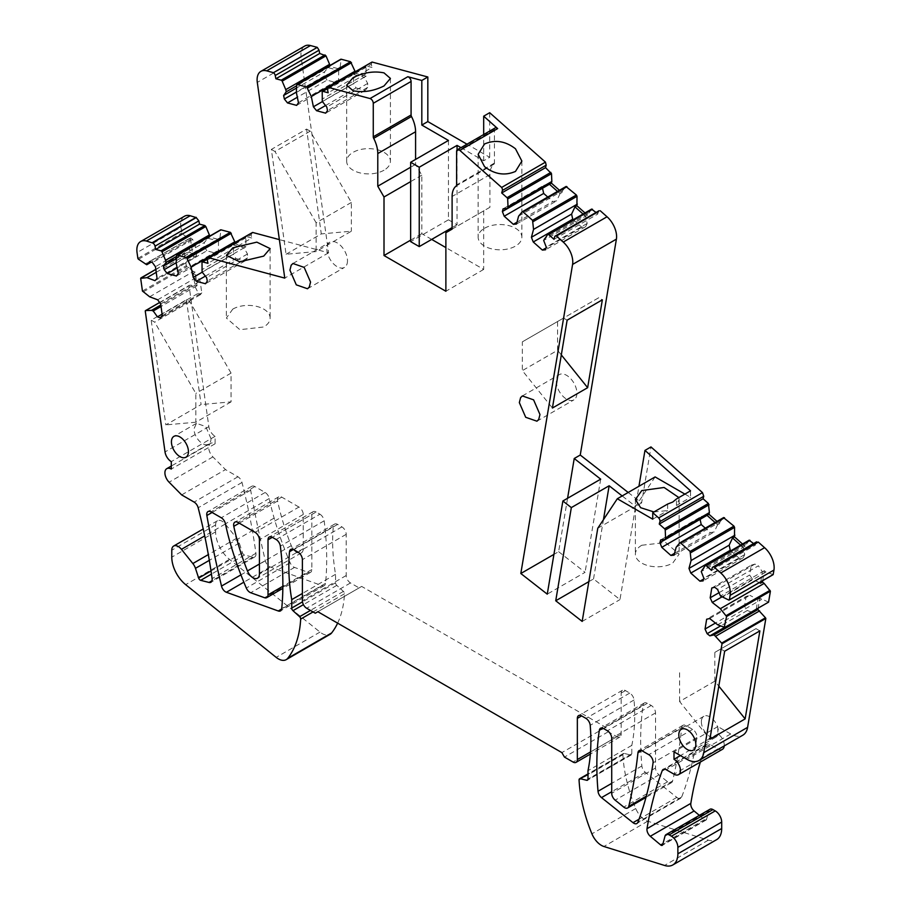 <?xml version="1.0" encoding="UTF-8"?>
<svg xmlns="http://www.w3.org/2000/svg" width="911" height="911" viewBox="0 0 911 911"><rect width="100%" height="100%" fill="white"/><g stroke="black" fill="none" stroke-linecap="round" stroke-linejoin="round"><path stroke-width="0.68" stroke-dasharray="4.55 3.42" d="M448.451 140.442L448.451 219.813L410.645 241.643M460.977 147.662L483.684 160.78L489.697 157.307L466.99 144.189M431.7 239.411L421.816 233.706L421.816 175.163L415.587 164.379L415.587 159.414M495.174 127.916A3.644 2.107 -120 0 0 494.422 129.59L494.422 163.103A2.426 1.401 -120 0 1 494.013 164.162A24.301 14.029 -120 0 0 489.913 174.65L489.913 207.287L483.684 210.885L483.684 269.417L445.878 247.598M483.684 160.78L483.684 134.555M448.451 219.813L457.049 224.778L457.049 150.019M457.049 224.778L452.107 227.625M489.697 112.713L489.697 157.307M628.191 492.475L641.595 502.952L650.978 446.937M676.156 547.26L719.975 521.957L719.531 523.62L717.025 521.388M719.975 521.957L723.573 517.642M749.104 540.257L745.061 546.247L742.545 544.015M753.613 543.548L755.378 545.12L711.548 570.411M712.22 567.929L756.039 542.626L755.378 545.12M756.039 542.626L756.597 541.829M773.188 574.556L766.014 572.028L722.195 597.331M762.678 580.694L764.318 570.707L766.014 572.028M768.577 602.137L759.808 598.163L758.168 608.149M724.234 745.927A9.11 5.261 -120 0 0 724.268 745.164A9.11 5.261 -120 0 0 717.834 734.004L717.834 726.568L730.679 733.981A24.301 14.029 -120 0 0 742.829 735.188M700.354 762.063A486.064 280.634 -120 0 1 706.048 745.38A6.081 3.507 -120 0 1 707.061 744.128A6.081 3.507 -120 0 1 710.09 744.424L717.834 748.888A9.11 5.261 -120 0 0 722.389 749.343M699.375 815.379L704.488 819.649A2.426 1.401 -120 0 0 706.082 820.037A2.426 1.401 -120 0 0 706.526 819.41L708.815 810.858L664.996 836.161M709.931 809.275A6.081 3.507 -120 0 0 708.815 810.858M337.639 623.147A121.516 70.158 -120 0 0 344.495 593.778A2.107 1.218 -120 0 0 343.413 591.398L336.797 585.374A2.426 1.401 -120 0 1 335.544 582.755L335.544 574.317A182.28 105.232 -120 0 1 333.335 526.399A6.081 3.507 -120 0 1 334.576 524.11A6.081 3.507 -120 0 1 337.617 524.417L341.91 526.888A6.081 3.507 -120 0 1 346.203 534.336L346.203 575.513A6.081 3.507 -120 0 0 350.496 582.949L359.093 587.914L361.667 586.422L605.701 727.308L608.275 731.772L616.872 736.737A6.081 3.507 -120 0 0 619.901 737.033A6.081 3.507 -120 0 0 621.165 734.255L621.165 693.077A6.081 3.507 -120 0 1 622.418 690.299A6.081 3.507 -120 0 1 625.458 690.595L629.752 693.077A6.081 3.507 -120 0 1 634.033 700.001A182.28 105.232 -120 0 1 631.813 745.369L631.813 753.807A2.426 1.401 -120 0 1 631.312 754.912A2.426 1.401 -120 0 1 630.571 754.991L624.126 753.408A2.426 1.401 -120 0 0 623.386 753.488A2.426 1.401 -120 0 0 622.885 754.718A121.516 70.158 -120 0 0 635.741 808.535A15.794 9.121 -120 0 0 647.721 821.198L708.348 840.147A24.301 14.029 -120 0 0 716.661 839.635M145.259 311.084L189.078 285.781L208.847 426.644A8.996 5.193 -120 0 0 215.11 436.323L215.11 443.771A9.11 5.261 -120 0 0 210.612 443.35A9.11 5.261 -120 0 0 212.912 456.901L225.484 469.598L237.942 476.795A6.081 3.507 -120 0 1 241.996 482.477A486.064 280.634 -120 0 1 255.923 553.307A6.081 3.507 -120 0 1 254.727 556.963A6.081 3.507 -120 0 1 254.511 557.065A6.081 3.507 -120 0 1 252.848 557.145L244.501 555.027A2.426 1.401 -120 0 1 242.474 552.795L239.286 543.036A9.11 5.261 -120 0 0 236.666 538.23L225.268 524.041A9.11 5.261 -120 0 0 222.045 521.194A9.11 5.261 -120 0 0 217.49 520.739A9.11 5.261 -120 0 0 215.6 524.907L215.6 531.853A24.301 14.029 -120 0 0 229.481 559.343L320 632.075A15.794 9.121 -120 0 0 330.044 634.341M159.641 302.52L189.534 285.268L195.364 285.052L160.814 305.003M149.632 296.792L193.462 271.501L195.148 272.127L197.049 285.69L195.364 285.052M193.462 271.501L186.265 265.75L184.489 253.064L190.763 252.358L192.46 252.985L190.558 239.434L182.325 233.968L180.868 227.294L137.049 252.586M140.67 278.367L184.489 253.064L155.804 269.394M184.455 216.249A18.231 10.522 -120 0 0 180.868 227.294M176.153 263.085L219.972 237.782L220.416 239.957L209.849 237.145L209.644 236.165M219.972 237.782L220.94 229.823M235.015 242.303L235.357 243.932L245.936 246.744L245.822 237.156L246.46 236.609L251.789 238.033L207.959 263.325M202.003 262.448L245.822 237.156L207.218 259.259M207.287 260.068L251.117 234.765L251.789 238.033M251.117 234.765L252.598 232.442M252.404 232.556L208.801 257.904M304.707 46.062A18.231 10.522 -120 0 0 301.131 57.108L328.586 252.802L279.37 239.616M296.348 92.466L340.167 67.163L340.612 69.338L330.033 66.503L329.839 65.558M340.167 67.163L341.147 59.204M355.233 71.753L355.552 73.335L366.131 76.171L366.04 66.583L366.677 66.047L372.007 67.471L328.176 92.774M322.209 91.886L366.04 66.583L327.448 88.697M327.516 89.517L371.335 64.214L372.007 67.471M371.335 64.214L372.075 62.05M518.598 216.158L562.417 190.854L561.973 192.517L559.468 190.297M562.417 190.854L566.016 186.539M591.535 209.166L587.493 215.144L584.987 212.923M596.056 212.468L597.81 214.028L553.99 239.32M554.662 236.837L598.481 211.534L597.81 214.028M598.481 211.534L599.039 210.748M298.945 507.051L281.761 497.133A6.081 3.507 -120 0 0 278.72 496.825A6.081 3.507 -120 0 0 277.616 501.027A182.28 105.232 -120 0 0 291.269 545.632A9.11 5.261 -120 0 0 301.359 552.897A9.11 5.261 -120 0 0 303.238 548.718L303.238 514.487A6.081 3.507 -120 0 0 298.945 507.051L255.126 532.354M681.77 727.49A6.081 3.507 -120 0 1 682.999 725.27A6.081 3.507 -120 0 1 686.04 725.577L692.633 729.381A6.081 3.507 -120 0 1 696.881 737.557A435.504 251.436 -120 0 1 681.667 797A6.081 3.507 -120 0 1 680.665 798.23A6.081 3.507 -120 0 1 676.827 797.387L645.33 772.312A6.081 3.507 -120 0 1 641.856 765.969A285.906 165.073 -120 0 1 643.155 705A6.081 3.507 -120 0 1 644.362 702.962A6.081 3.507 -120 0 1 647.391 703.269L651.24 705.478A6.081 3.507 -120 0 1 655.533 712.926L655.533 767.996A6.081 3.507 -120 0 0 658.983 774.851L667.581 781.797A6.081 3.507 -120 0 0 671.464 782.674A6.081 3.507 -120 0 0 672.591 781A607.58 350.792 -120 0 0 678.365 752.395A607.58 350.792 -120 0 0 681.77 727.49L641.708 750.618M319.92 514.203A6.081 3.507 -120 0 1 324.157 520.819A285.906 165.073 -120 0 1 325.546 583.336A6.081 3.507 -120 0 1 324.316 585.602A6.081 3.507 -120 0 1 322.073 585.671L270.225 566.961A6.081 3.507 -120 0 1 265.34 560.777A918.8 530.464 -120 0 1 250.673 490.198A6.081 3.507 -120 0 1 251.823 486.258A6.081 3.507 -120 0 1 254.864 486.554L265.124 492.487A6.081 3.507 -120 0 1 269.257 498.522A194.43 112.247 -120 0 0 274.131 518.086A243.032 140.317 -120 0 0 290.131 562.747A6.081 3.507 -120 0 0 294.515 567.428L308.328 572.415A6.081 3.507 -120 0 0 310.571 572.336A6.081 3.507 -120 0 0 311.835 569.557L311.835 514.487L272.309 537.308L316.128 512.016L319.92 514.203L276.101 539.494M316.128 512.016A6.081 3.507 -120 0 0 313.088 511.709A6.081 3.507 -120 0 0 311.835 514.487M415.587 164.379L410.645 167.225M421.816 175.163L410.645 181.619M410.645 240.151L421.816 233.706M483.684 269.417L445.878 291.247M483.684 210.885L445.878 232.715M489.913 207.287L452.107 229.116M588.825 581.651L593.539 578.94L619.981 599.586L635.582 506.425L641.595 502.952M597.775 528.243L635.582 506.425L622.167 495.948M655.123 476.92L635.582 506.425L638.953 486.258M719.531 523.62L717.606 524.736L715.089 522.504M717.606 524.736L714.213 531.956L710.364 532.639L705.308 528.164M674.049 555.152L714.213 531.956M745.061 546.247L743.125 547.363L740.609 545.131M730.827 550.779L739.413 558.397L743.262 557.714L744.731 554.583L743.125 547.363L701.242 571.539M745.505 544.584L701.686 569.887M764.318 570.707L720.499 596.01M760.742 581.81L762.382 571.823L758.43 565.799L717.526 589.417M759.33 582.63L752.44 579.271L749.651 575.012L751.268 565.196L711.787 587.982M721.751 596.99L752.44 579.271M717.674 624.787L761.505 599.484M709.635 618.523L749.799 595.338L746.12 596.443L706.651 619.229M756.232 609.265L757.872 599.279L749.799 595.338M757.872 599.279L759.808 598.163M717.834 726.568L674.003 751.871M717.834 734.004L680.449 755.583M631.813 745.369L587.994 770.672M608.275 731.772L564.456 757.075M605.701 727.308L561.871 752.611M361.667 586.422L317.848 611.725M359.093 587.914L315.274 613.217M335.544 574.317L302.384 593.471M181.653 494.901L225.484 469.598M215.11 443.771L171.291 469.063M215.11 436.323L171.291 461.626M186.402 299.799L201.103 404.552L165.87 424.89L151.169 320.137L186.402 299.799L189.909 301.814L231.064 373.111L231.064 401.876L201.103 404.552M197.049 285.69L161.019 306.495M195.148 272.127L193.212 273.243L195.125 286.806L198.37 293.228L162.101 314.17M193.212 273.243L197.835 276.614L200.135 281.146L201.775 292.841L162.306 315.639M157.671 299.799L197.835 276.614M142.446 291.053L186.265 265.75M156.214 272.309L190.763 252.358M154.984 280.656L195.148 257.471L196.548 255.627L157.079 278.413M190.558 239.434L188.623 240.55L190.524 254.101L195.148 257.471M190.524 254.101L192.46 252.985M196.548 255.627L194.908 243.932L192.608 239.399L190.604 237.942L188.623 240.55L151.237 262.129M188.862 238.796L145.043 264.099M137.868 258.371L181.688 233.079M209.849 237.145L176.449 256.424M220.416 239.957L218.492 241.073L207.913 238.261L204.36 242.508L176.347 258.678M218.492 241.073L218.435 250.229L215.93 253.224L206.808 250.798L177.144 267.925M178.283 273.414L218.435 250.229M202.219 272.184L233.375 254.203L235.847 258.519L205.385 276.113M245.936 246.744L244 247.86L233.421 245.048L233.375 254.203M233.421 245.048L235.357 243.932M235.847 258.519L244.968 260.945L247.473 257.95L247.496 253.987L244 247.86L202.105 272.047M245.48 244.569L201.661 269.872M328.586 252.802L284.767 278.106M286.065 254.249L321.298 233.911L306.586 129.077L271.353 149.415L286.065 254.249L316.128 251.561L351.361 231.223L321.298 233.911M330.033 66.503L296.656 85.771M340.612 69.338L338.676 70.454L328.097 67.619L324.544 71.855L296.553 88.014M338.676 70.454L338.619 79.599L336.113 82.594L326.981 80.145L297.328 97.261M298.466 102.784L338.619 79.599M322.403 101.588L353.559 83.607L356.03 87.934L325.569 105.517M366.131 76.171L364.206 77.287L353.616 74.451L353.559 83.607M353.616 74.451L355.552 73.335M356.03 87.934L365.163 90.371L367.668 87.388L367.702 83.413L364.206 77.287L322.312 101.474M365.687 73.996L321.868 99.299M561.973 192.517L560.049 193.633L557.532 191.412M560.049 193.633L556.644 200.853L552.795 201.536L547.75 197.061M516.491 224.038L556.644 200.853M587.493 215.144L585.568 216.26L583.051 214.039M573.27 219.688L581.844 227.294L585.693 226.611L587.162 223.48L585.568 216.26L543.673 240.447M587.948 213.493L544.118 238.784M567.576 498.271L558.625 551.679L553.922 554.389M384.009 170.209A21.875 12.629 180 0 1 360.175 172.942A21.875 12.629 180 0 1 346.67 161.27A21.875 12.629 180 0 1 353.081 152.342A21.875 12.629 180 0 1 376.915 149.609A21.875 12.629 180 0 1 390.42 161.27A21.875 12.629 180 0 1 384.009 170.209M484.538 228.251A21.875 12.629 180 0 1 508.384 225.507A21.875 12.629 180 0 1 521.878 237.179A21.875 12.629 180 0 1 515.478 246.107A21.875 12.629 180 0 1 491.644 248.84A21.875 12.629 180 0 1 478.138 237.179A21.875 12.629 180 0 1 484.538 228.251M558.625 551.679L585.067 572.324L547.26 594.154M600.679 479.163L585.067 572.324M593.539 578.94L603.458 519.669M684.89 494.092L690.549 497.36L690.549 490.824M678.866 497.577L679.116 499.467L676.486 505.48L690.549 497.36M676.486 505.48L676.486 498.943M641.788 545.245L665.622 542.512L679.116 554.173L672.717 563.1A21.875 12.629 180 0 1 648.883 565.845A21.875 12.629 180 0 1 635.377 554.173A21.875 12.629 180 0 1 641.788 545.245M667.649 504.045L667.649 510.581L653.961 511.959M652.743 519.19L667.649 510.581M707.016 515.353L701.572 516.321L660.657 539.938M700.16 519.316L701.572 516.321M674.539 553.33L710.364 532.639M744.731 554.583L703.827 578.2M751.268 565.196L754.934 564.091L758.43 565.799M719.007 592.708L749.651 575.012M751.438 612.033L747.305 610.518L744.515 606.259L746.12 596.443M750.801 612.226L724.325 627.508M714.816 652.401L755.982 628.636L714.816 652.401L714.816 681.177L718.802 686.131M714.816 681.177L679.595 701.516L709.908 739.231M679.595 672.739L679.595 701.516M724.655 651.228L720.749 648.974M755.982 628.636L759.876 630.89M189.909 301.814L154.676 322.152L151.169 320.137M231.064 401.876L195.831 422.214L195.831 393.45L154.676 322.152M195.831 422.214L165.87 424.89M201.775 292.841L200.374 294.686L198.37 293.228M160.666 303.932L200.135 281.146M190.604 237.942L149.7 261.559M206.808 250.798L204.337 246.482L204.36 242.508M176.461 276.01L215.93 253.224M247.496 253.987L206.592 277.604M232.783 309.114A21.875 12.629 180 0 1 256.617 306.369A21.875 12.629 180 0 1 270.123 318.041A21.875 12.629 180 0 1 263.712 326.969L239.878 329.702L226.383 318.041L232.783 309.114M306.586 129.077L310.195 131.161L351.361 202.447L351.361 231.223M310.195 131.161L274.974 151.499L271.353 149.415M351.361 202.447L316.128 222.785L316.128 251.561M316.128 222.785L274.974 151.499M326.981 80.145L324.51 75.818L324.544 71.855M296.633 105.38L336.113 82.594M367.702 83.413L326.787 107.042M549.458 184.25L544.015 185.206L503.1 208.835M542.603 188.213L544.015 185.206M516.97 222.216L552.795 201.536M587.162 223.48L546.258 247.109M567.132 320.171L563.51 318.087L598.732 297.749L602.353 299.833M598.732 297.749L557.578 321.515L557.578 350.279L522.345 370.618L552.419 408.026M561.313 354.926L557.578 350.279M557.578 321.515L522.345 341.853L522.345 370.618M522.345 341.853L563.51 318.087M582.175 621.416L619.981 599.586M585.693 226.611L545.53 249.796M581.844 227.294L546.019 247.974M367.668 87.388L327.505 110.573M365.163 90.371L325.683 113.158M324.51 75.818L296.371 92.068M247.473 257.95L207.309 281.135M244.968 260.945L205.499 283.742M204.337 246.482L176.165 262.744M192.608 239.399L152.444 262.584M194.908 243.932L155.428 266.718M200.374 294.686L160.211 317.871M747.305 610.518L720.555 625.959M744.515 606.259L715.442 623.044M754.934 564.091L714.771 587.276M743.262 557.714L703.098 580.899M739.413 558.397L703.588 579.077M701.379 721.774A12.025 6.946 -120 0 0 706.629 733.89A12.025 6.946 -120 0 0 715.898 737.113A12.025 6.946 -120 0 0 718.392 731.601A12.025 6.946 -120 0 0 713.131 719.496A12.025 6.946 -120 0 0 703.861 716.274A12.025 6.946 -120 0 0 701.379 721.774M347.49 260.74A14.587 8.415 60 0 1 346.226 265.716A14.587 8.415 60 0 1 344.472 267.413A14.587 8.415 60 0 1 333.232 263.507A14.587 8.415 60 0 1 326.867 248.84A14.587 8.415 60 0 1 328.131 243.852A14.587 8.415 60 0 1 329.896 242.155A14.587 8.415 60 0 1 341.124 246.061A14.587 8.415 60 0 1 347.49 260.74M210.999 438.669L205.749 426.553L196.48 423.342L193.986 428.842A12.025 6.946 -120 0 0 199.236 440.947A12.025 6.946 -120 0 0 208.505 444.169A12.025 6.946 -120 0 0 210.999 438.669M557.555 376.311A14.587 8.415 60 0 1 559.308 374.615A14.587 8.415 60 0 1 570.548 378.52A14.587 8.415 60 0 1 576.914 393.199A14.587 8.415 60 0 1 575.65 398.175A14.587 8.415 60 0 1 573.896 399.872A14.587 8.415 60 0 1 562.656 395.966A14.587 8.415 60 0 1 556.291 381.288A14.587 8.415 60 0 1 557.555 376.311M231.064 373.111L195.831 393.45M489.913 174.65L452.107 196.48M494.013 164.162L456.206 185.981M494.422 163.103L456.616 184.933M494.422 129.59L456.616 151.42M728.732 600.019L772.551 574.716M724.211 627.474L768.041 602.171M730.679 733.981L686.86 759.284M717.834 748.888L674.003 774.191M710.09 744.424L666.271 769.727M706.048 745.38L664.825 769.18M704.488 819.649L663.003 843.609M706.526 819.41L662.707 844.702M708.348 840.147L664.529 865.45M647.721 821.198L603.902 846.49M635.741 808.535L591.922 833.838M622.885 754.718L579.066 780.021M624.126 753.408L587.994 774.27M630.571 754.991L587.925 779.611M631.813 753.807L587.994 779.099M634.033 700.001L590.203 725.304M629.752 693.077L585.932 718.38M625.458 690.595L621.165 693.077M621.165 734.255L590.522 751.939M616.872 736.737L573.042 762.04M350.496 582.949L306.677 608.252M346.203 575.513L302.384 600.816M346.203 534.336L302.384 559.639M341.91 526.888L298.091 552.191M337.617 524.417L293.786 549.709M333.335 526.399L293.353 549.481M335.544 582.755L302.463 601.852M336.797 585.374L303.42 604.642M343.413 591.398L310.446 610.427M344.495 593.778L313.054 611.93M320 632.075L276.181 657.378M229.481 559.343L185.662 584.646M215.6 531.853L171.78 557.156M215.6 524.907L171.78 550.21M225.268 524.041L204.713 535.919M236.666 538.23L208.323 554.594M239.286 543.036L209.325 560.345M242.474 552.795L211.01 570.958M244.501 555.027L211.466 574.101M252.848 557.145L212.001 580.728M255.923 553.307L212.104 578.61M241.996 482.477L198.177 507.78M237.942 476.795L194.111 502.086M212.912 456.901L169.093 482.204M208.847 426.644L165.028 451.947M143.095 291.964L186.914 266.661M138.506 259.259L182.325 233.968M176.483 255.661L220.314 230.369M301.131 57.108L257.301 82.411M296.69 85.053L340.52 59.75M281.761 497.133L237.942 522.424M277.616 501.027L239.24 523.187M291.269 545.632L259.419 564.023M303.238 548.718L259.419 574.021M303.238 514.487L259.419 539.79M672.591 781L646.32 796.168M667.581 781.797L623.762 807.089M658.983 774.851L615.164 800.154M655.533 767.996L611.714 793.287M655.533 712.926L611.714 738.229M651.24 705.478L607.421 730.781M647.391 703.269L603.572 728.561M643.155 705L602.9 728.242M641.856 765.969L611.714 783.369M645.33 772.312L611.714 791.727M676.827 797.387L639.021 819.217M681.667 797L637.837 822.303M696.881 737.557L653.062 762.849M692.633 729.381L648.814 754.684M686.04 725.577L642.209 750.869M269.257 498.522L225.438 523.814M274.131 518.086L230.312 543.389M265.124 492.487L221.293 517.778M254.864 486.554L211.033 511.857M250.673 490.198L212.092 512.472M265.34 560.777L240.937 574.864M270.225 566.961L243.852 582.186M322.073 585.671L281.681 608.992M325.546 583.336L281.727 608.639M324.157 520.819L280.337 546.122M311.835 569.557L282.865 586.274M308.328 572.415L264.509 597.707M294.515 567.428L250.696 592.731M290.131 562.747L246.312 588.05M707.061 744.128L663.231 769.419M706.082 820.037L662.263 845.34M623.386 753.488L587.994 773.917M631.312 754.912L587.493 780.215M622.418 690.299L578.599 715.602M619.901 737.033L590.362 754.092M334.576 524.11L290.757 549.413M217.49 520.739L203.221 528.972M254.727 556.963L210.908 582.266M210.612 443.35L171.291 466.056M159.607 302.486L189.329 285.325M155.804 269.337L184.739 252.632M207.241 259.066L246.072 236.644M327.459 88.492L366.29 66.082M278.72 496.825L234.901 522.128M301.359 552.897L257.528 578.189M671.464 782.674L645.99 797.376M644.362 702.962L600.531 728.265M680.665 798.23L636.846 823.533M682.999 725.27L639.18 750.573M251.823 486.258L208.004 511.561M324.316 585.602L280.497 610.905M313.088 511.709L269.269 537.012M310.571 572.336L282.843 588.347M346.67 85.19L346.67 161.27M390.42 78.426L390.42 161.27M521.878 161.088L521.878 237.179M478.138 154.323L478.138 237.179M679.128 499.467L679.128 554.173M635.377 499.479L635.377 554.173M270.123 248.589L270.123 318.041M226.372 255.365L226.372 318.041M715.898 737.113L693.339 750.129M703.861 716.274L681.314 729.29M307.519 288.753L344.472 267.413M292.943 263.495L329.896 242.155M196.48 423.33L173.921 436.358M208.505 444.169L185.958 457.197M522.367 395.943L559.308 374.615M536.943 421.201L573.896 399.872"/><path stroke-width="1.37" d="M466.99 144.189L427.828 121.584L421.816 125.058L448.451 140.442L410.645 162.272L410.645 241.643L419.242 246.596L419.242 167.225L457.049 145.396L460.977 147.662M410.645 162.272L419.242 167.225M421.816 125.058L421.816 80.464L427.828 76.991L372.075 62.05L328.256 87.354L370.025 98.547A3.644 2.107 -120 0 1 373.271 103.296L373.271 136.809A2.426 1.401 -120 0 0 373.681 138.335A24.301 14.029 -120 0 1 377.78 153.572L377.78 186.208L410.645 167.225M415.587 159.414L415.587 131.742A24.301 14.029 -120 0 0 411.487 116.506A2.426 1.401 -120 0 1 411.077 114.991L411.077 81.466A3.644 2.107 -120 0 0 407.832 76.718L421.816 80.464M445.878 247.598L431.7 239.411M483.684 134.555L483.684 116.187L497.668 128.588A3.644 2.107 -120 0 0 495.174 127.916L457.368 149.746A3.644 2.107 -120 0 0 456.616 151.42L456.616 184.933A2.426 1.401 -120 0 1 456.206 185.981A24.301 14.029 -120 0 0 452.107 196.48L452.107 229.116L445.878 232.715L445.878 291.247L384.009 255.535L410.645 240.151M457.049 150.019L457.049 145.396M452.107 227.625L419.242 246.596M483.684 116.187L489.697 112.713L545.45 162.147L546.19 165.164L545.53 167.658L551.497 173.659L551.838 181.471L508.019 206.774L507.678 198.962L551.497 173.659M622.167 495.948L609.14 485.768L571.334 507.598L562.873 500.993L600.679 479.163L574.226 458.506L580.25 455.033L628.191 492.475M638.953 486.258L644.965 450.41L650.978 446.937L702.495 492.612L703.747 496.279L703.076 498.761L708.416 503.487L709.396 512.586L665.577 537.877L665.224 530.065L709.054 504.762M717.025 521.388L708.952 514.237L709.396 512.586M679.993 542.797L723.573 517.642L733.936 526.114L734.573 527.389L734.471 536.864L742.545 544.015M723.573 517.642L724.518 517.767L680.699 543.07L690.117 551.417L691.096 560.504L734.915 535.201M705.535 565.412L749.104 540.257L753.613 543.548M749.104 540.257L750.038 540.382L706.219 565.685L711.548 570.411L712.22 567.929A3.04 1.754 60 0 1 712.778 567.132A3.04 1.754 60 0 1 714.452 567.382L758.271 542.079L764.591 547.682L720.772 572.985L714.452 567.382M756.039 542.626L758.271 542.079M773.951 570.047L730.132 595.35L729.369 599.859L773.188 574.556L773.951 570.047A18.231 10.522 -120 0 0 764.591 547.682M773.188 574.556L772.551 574.716L773.188 574.556M729.369 599.859A1.218 0.706 60 0 1 728.732 600.019L720.499 596.01L717.526 589.417L714.771 587.276L711.787 587.982L710.181 597.798L712.277 602.456L720.316 608.707L764.147 583.404L762.45 582.095L762.678 580.694M764.147 583.404L770.41 591.193L768.577 602.137L724.757 627.44L717.674 624.787L709.635 618.523L706.651 619.229L705.046 629.057L707.141 633.703L709.897 635.844L714.11 634.853L721.649 643.098A1.218 0.706 60 0 1 722.024 643.758L765.844 618.455L747.601 727.354L703.782 752.657L722.024 643.758M721.649 643.098L765.468 617.795L757.929 609.55L758.168 608.149M765.468 617.795L765.844 618.455M680.449 755.583L674.003 759.307L674.003 751.871L686.86 759.284A24.301 14.029 -120 0 0 699.01 760.491L742.829 735.188A24.301 14.029 -120 0 0 747.601 727.354M664.825 769.18L662.229 770.672A6.081 3.507 -120 0 1 663.231 769.419A6.081 3.507 -120 0 1 666.271 769.727L674.003 774.191A9.11 5.261 -120 0 0 678.558 774.646L722.389 749.343A9.11 5.261 -120 0 0 724.234 745.927M700.354 762.063A486.064 280.634 -120 0 0 690.823 803.4A6.081 3.507 -120 0 0 694.125 810.984L699.375 815.379M587.925 779.611L586.752 780.294L580.307 778.711A2.426 1.401 -120 0 0 579.567 778.78A2.426 1.401 -120 0 0 579.066 780.021A121.516 70.158 -120 0 0 591.922 833.838A15.794 9.121 -120 0 0 603.902 846.49L664.529 865.45A24.301 14.029 -120 0 0 672.842 864.938L716.661 839.635A24.301 14.029 -120 0 0 721.694 828.509L721.694 822.064A9.11 5.261 -120 0 0 715.249 810.904L712.96 809.583A6.081 3.507 -120 0 0 709.931 809.275L666.1 834.578A6.081 3.507 -120 0 0 664.996 836.161L662.707 844.702A2.426 1.401 -120 0 1 662.263 845.34A2.426 1.401 -120 0 1 660.669 844.952L650.295 836.287A6.081 3.507 -120 0 1 647.004 828.703A486.064 280.634 -120 0 1 662.229 770.672M204.713 535.919L181.448 549.344A9.11 5.261 -120 0 0 173.659 546.042A9.11 5.261 -120 0 0 171.78 550.21L171.78 557.156A24.301 14.029 -120 0 0 185.662 584.646L276.181 657.378A15.794 9.121 -120 0 0 286.225 659.632L330.044 634.341A15.794 9.121 -120 0 0 331.627 632.951A121.516 70.158 -120 0 0 337.639 623.147M190.228 215.736L146.409 241.028L152.388 242.895L196.218 217.592L190.228 215.736A18.231 10.522 -120 0 0 184.455 216.249L140.636 241.552A18.231 10.522 -120 0 0 137.049 252.586L137.868 258.371A1.218 0.706 60 0 0 138.506 259.259L146.739 264.737L149.7 261.559L152.444 262.584L155.428 266.718L157.079 278.413L154.984 280.656L146.944 277.661L156.214 272.309M196.218 217.592L198.849 220.861L199.52 224.129L204.85 225.541L205.795 226.509L209.393 234.97L165.574 260.273L161.964 251.8L205.795 226.509M209.644 236.165L209.393 234.97M176.165 262.744L164.174 269.667L167.339 273.585L176.461 276.01L178.283 273.414L176.153 263.085L176.483 255.661L220.94 229.823L220.314 230.369L220.94 229.823L230.358 232.328L235.015 242.303M176.483 255.661L177.121 255.126L186.539 257.631L191.082 267.06L193.212 277.388L196.366 281.305L205.499 283.742L207.309 281.135L206.592 277.604L202.105 272.047L202.003 262.448A1.218 0.706 60 0 1 202.629 261.912L207.959 263.325L207.287 260.068A3.04 1.754 60 0 1 207.845 257.984L252.404 232.556M279.37 239.616L252.598 232.442L208.801 257.904A3.04 1.754 60 0 0 207.845 257.984M310.48 45.55L266.661 70.853L273.459 72.675L317.279 47.372L310.48 45.55A18.231 10.522 -120 0 0 304.707 46.062L260.888 71.365A18.231 10.522 -120 0 0 257.301 82.411L284.767 278.106L208.778 257.745M317.279 47.372L319.044 50.207L319.715 53.464L325.99 55.856L329.588 64.328L285.769 89.631L282.171 81.159L325.99 55.856M329.839 65.558L329.588 64.328M296.371 92.068L284.357 99.003L287.512 102.932L296.633 105.38L298.466 102.784L296.348 92.466L296.69 85.053L341.147 59.204L340.52 59.75L341.147 59.204L350.564 61.732L355.233 71.753M427.828 121.584L427.828 76.991M559.468 190.297L551.394 183.134L551.838 181.471M522.436 211.705L566.016 186.539L576.378 195.011L577.016 196.286L576.914 205.761L584.987 212.923M566.016 186.539L566.961 186.664L523.142 211.967L532.559 220.314L533.539 229.401L577.358 204.11M547.966 234.321L591.535 209.166L596.056 212.468M591.535 209.166L592.48 209.291L548.661 234.594L553.99 239.32L554.662 236.837A3.04 1.754 60 0 1 555.22 236.04A3.04 1.754 60 0 1 556.427 236.04L598.481 211.534M580.25 455.033L616.405 239.126A18.231 10.522 -120 0 0 607.045 216.772L600.247 210.748M353.081 77.663L346.67 85.19L353.081 90.736C363.159 92.763 373.464 91.168 384.009 85.953L390.42 78.426L384.009 72.88C373.931 70.853 363.626 72.447 353.081 77.663M410.645 181.619L384.009 196.992L377.78 186.208M384.009 196.992L384.009 255.535M545.45 162.147L501.631 187.45L459.861 150.417A3.644 2.107 -120 0 0 457.368 149.746M515.478 148.778L521.878 161.088L515.478 171.427C504.933 175.994 494.616 174.4 484.538 166.633L478.138 154.323L484.538 143.995C495.083 139.417 505.4 141.011 515.478 148.778M644.965 450.41L690.549 490.824L676.486 498.943L672.717 502.063L667.649 504.045L652.743 512.654L658.664 517.915L702.495 492.612M658.664 517.915A3.04 1.754 60 0 1 659.928 521.57L659.257 524.064L664.586 528.79A1.218 0.706 60 0 1 665.224 530.065M703.076 498.761L659.257 524.064M708.952 514.237L665.132 539.54L665.577 537.877M715.089 522.504L707.016 515.353M700.16 519.316L659.94 542.637L661.762 547.34L670.895 555.437L674.049 555.152L676.156 547.26L679.754 542.945L680.699 543.07L679.754 542.945M691.096 560.504L688.989 568.396L729.153 545.199L730.28 550.301L690.811 573.087L699.944 581.184L703.098 580.899L703.827 578.2L701.242 571.539L705.273 565.56A1.218 0.706 60 0 1 706.219 565.685M740.609 545.131L732.546 537.98L729.153 545.199M732.546 537.98L734.471 536.864M730.132 595.35A18.231 10.522 -120 0 0 720.772 572.985M762.45 582.095L760.514 583.211L760.742 581.81M760.514 583.211L759.33 582.63M712.277 602.456L721.751 596.99M720.316 608.707L726.579 616.496L770.41 591.193M726.579 616.496L724.211 627.474M757.929 609.55L756.005 610.666L756.232 609.265M751.438 612.033L756.005 610.666L714.11 634.853M759.626 610.86L715.807 636.163M709.908 739.231L745.141 718.893L759.876 630.89L724.655 651.228L709.908 739.231M699.01 760.491A24.301 14.029 -120 0 0 703.782 752.657M678.558 774.646A9.11 5.261 -120 0 0 680.449 770.467A9.11 5.261 -120 0 0 674.003 759.307M712.96 809.583L669.141 834.886A6.081 3.507 -120 0 0 666.1 834.578M669.141 834.886L671.43 836.207A9.11 5.261 -120 0 1 677.875 847.367L677.875 853.812A24.301 14.029 -120 0 1 672.842 864.938M586.752 780.294A2.426 1.401 -120 0 0 587.493 780.215A2.426 1.401 -120 0 0 587.994 779.099L587.994 770.672A182.28 105.232 -120 0 0 590.203 725.304A6.081 3.507 -120 0 0 585.932 718.38L581.639 715.898A6.081 3.507 -120 0 0 578.599 715.602A6.081 3.507 -120 0 0 577.346 718.38L577.346 759.558A6.081 3.507 -120 0 1 576.082 762.336A6.081 3.507 -120 0 1 573.042 762.04L564.456 757.075L561.871 752.611L317.848 611.725L315.274 613.217L306.677 608.252A6.081 3.507 -120 0 1 302.384 600.816L302.384 559.639A6.081 3.507 -120 0 0 298.091 552.191L293.786 549.709A6.081 3.507 -120 0 0 290.757 549.413A6.081 3.507 -120 0 0 289.516 551.702A182.28 105.232 -120 0 0 291.725 599.62L291.725 608.058A2.426 1.401 -120 0 0 292.966 610.677L299.594 616.701A2.107 1.218 -120 0 1 300.676 619.081A121.516 70.158 -120 0 1 287.796 658.254A15.794 9.121 -120 0 1 286.225 659.632M302.384 593.471L291.725 599.62M181.448 549.344L192.847 563.533A9.11 5.261 -120 0 1 195.466 568.339L198.655 578.086A2.426 1.401 -120 0 0 200.682 580.33L209.029 582.448A6.081 3.507 -120 0 0 210.908 582.266A6.081 3.507 -120 0 0 212.104 578.61A486.064 280.634 -120 0 0 198.177 507.78A6.081 3.507 -120 0 0 194.111 502.086L181.653 494.901L169.093 482.204A9.11 5.261 -120 0 1 166.793 468.653A9.11 5.261 -120 0 1 171.291 469.063L171.291 461.626A8.996 5.193 -120 0 1 165.028 451.947L145.259 311.084A1.218 0.706 60 0 1 145.714 310.571L151.545 310.355L160.814 305.003M161.019 306.495L153.23 310.981L151.545 310.355M153.23 310.981L157.466 316.846L160.211 317.871L162.306 315.639L160.666 303.932L157.671 299.799L149.632 296.792L142.446 291.053L140.67 278.367L146.944 277.661M140.67 278.367L155.804 269.394M151.237 262.129L146.739 264.737M146.409 241.028A18.231 10.522 -120 0 0 140.636 241.552M152.331 242.622L196.161 217.319M152.388 242.895A3.04 1.754 60 0 1 155.029 246.164L155.701 249.42L161.031 250.844A1.218 0.706 60 0 1 161.964 251.8M199.52 224.129L155.701 249.42M176.449 256.424L166.018 262.448L165.574 260.273M191.082 267.06L234.913 241.757M193.212 277.388L202.219 272.184M232.783 247.838L256.834 242.144L270.123 248.589L263.712 256.116L239.673 261.81L226.372 255.365L232.783 247.838M266.661 70.853A18.231 10.522 -120 0 0 260.888 71.365M273.459 72.675A3.04 1.754 60 0 1 275.224 75.511L275.896 78.767L281.226 80.191A1.218 0.706 60 0 1 282.171 81.159M319.715 53.464L275.896 78.767M296.656 85.771L286.213 91.806L285.769 89.631M296.69 85.053L297.328 84.507L306.745 87.035L311.289 96.464L355.108 71.16M311.289 96.464L313.395 106.792L322.403 101.588M313.395 106.792L316.561 110.721L325.683 113.158L327.505 110.573L326.787 107.042L322.312 101.474L322.209 91.886A1.218 0.706 60 0 1 322.847 91.351L328.176 92.774L327.516 89.517A3.04 1.754 60 0 1 328.074 87.433A3.04 1.754 60 0 1 328.256 87.354M501.631 187.45A3.04 1.754 60 0 1 502.371 190.467L501.71 192.961L507.04 197.687A1.218 0.706 60 0 1 507.678 198.962M545.53 167.658L501.71 192.961M551.394 183.134L507.575 208.437L508.019 206.774M557.532 191.412L549.458 184.25M542.603 188.213L502.382 211.523L504.204 216.226L513.326 224.322L516.491 224.038L518.598 216.158L522.197 211.842L523.142 211.967L522.197 211.842M533.539 229.401L531.42 237.293L571.584 214.096L572.723 219.198L533.254 241.984L542.375 250.081L545.53 249.796L546.258 247.109L543.673 240.447L547.716 234.469A1.218 0.706 60 0 1 548.661 234.594M583.051 214.039L574.978 206.877L571.584 214.096M574.978 206.877L576.914 205.761M616.405 239.126L572.586 264.429A18.231 10.522 -120 0 0 563.226 242.064L556.427 236.04M572.586 264.429L520.819 573.509L547.26 594.154L562.873 500.993M553.922 554.389L520.819 573.509M574.226 458.506L567.576 498.271M587.641 387.687L552.419 408.026L567.132 320.171L602.353 299.833L587.641 387.687L561.313 354.926M237.942 522.424A6.081 3.507 -120 0 0 234.901 522.128A6.081 3.507 -120 0 0 233.797 526.33A182.28 105.232 -120 0 0 239.969 549.891A182.28 105.232 -120 0 0 247.45 570.935A9.11 5.261 -120 0 0 257.528 578.189A9.11 5.261 -120 0 0 259.419 574.021L259.419 539.79A6.081 3.507 -120 0 0 255.126 532.354L237.942 522.424M628.772 806.303A607.58 350.792 -120 0 0 634.546 777.698A607.58 350.792 -120 0 0 637.951 752.793A6.081 3.507 -120 0 1 639.18 750.573A6.081 3.507 -120 0 1 642.209 750.869L648.814 754.684A6.081 3.507 -120 0 1 653.062 762.849A435.504 251.436 -120 0 1 637.837 822.303A6.081 3.507 -120 0 1 636.846 823.533A6.081 3.507 -120 0 1 633.008 822.679L601.499 797.615A6.081 3.507 -120 0 1 598.026 791.272A285.906 165.073 -120 0 1 599.336 730.303A6.081 3.507 -120 0 1 600.531 728.265A6.081 3.507 -120 0 1 603.572 728.561L607.421 730.781A6.081 3.507 -120 0 1 611.714 738.229L611.714 793.287A6.081 3.507 -120 0 0 615.164 800.154L623.762 807.089A6.081 3.507 -120 0 0 627.633 807.977A6.081 3.507 -120 0 0 628.772 806.303L646.32 796.168M212.092 512.472L206.854 515.501A6.081 3.507 -120 0 1 208.004 511.561A6.081 3.507 -120 0 1 211.033 511.857L221.293 517.778A6.081 3.507 -120 0 1 225.438 523.814A194.43 112.247 -120 0 0 230.312 543.389A243.032 140.317 -120 0 0 230.642 544.505A243.032 140.317 -120 0 0 246.312 588.05A6.081 3.507 -120 0 0 250.696 592.731L264.509 597.707A6.081 3.507 -120 0 0 266.752 597.639A6.081 3.507 -120 0 0 268.016 594.86L268.016 539.79A6.081 3.507 -120 0 1 269.269 537.012A6.081 3.507 -120 0 1 272.309 537.308L268.016 539.79M206.854 515.501A918.8 530.464 -120 0 0 221.51 586.08A6.081 3.507 -120 0 0 226.395 592.264L278.254 610.974A6.081 3.507 -120 0 0 280.497 610.905A6.081 3.507 -120 0 0 281.727 608.639A285.906 165.073 -120 0 0 280.337 546.122A6.081 3.507 -120 0 0 276.101 539.494L272.309 537.308M588.825 581.651L555.733 600.77L582.175 621.416L597.775 528.243L617.316 498.75L652.743 519.19L652.743 512.654M555.733 600.77L571.334 507.598M531.42 237.293L533.254 241.984M502.382 211.523L503.1 208.835L507.575 208.437M284.357 99.003L283.628 95.473L286.213 91.806M164.174 269.667L163.445 266.126L166.018 262.448M688.989 568.396L690.811 573.087M659.94 542.637L660.657 539.938L665.132 539.54M678.82 734.801A12.025 6.946 -120 0 0 684.07 746.906A12.025 6.946 -120 0 0 693.339 750.129A12.025 6.946 -120 0 0 695.833 744.629A12.025 6.946 -120 0 0 690.584 732.512A12.025 6.946 -120 0 0 681.314 729.29A12.025 6.946 -120 0 0 678.82 734.801M310.549 282.068L309.284 287.056L307.519 288.753L296.291 284.847L289.926 270.168L291.19 265.192L292.943 263.495L304.183 267.401L310.549 282.068M188.44 451.685A12.025 6.946 -120 0 0 183.191 439.58A12.025 6.946 -120 0 0 173.921 436.358A12.025 6.946 -120 0 0 171.427 441.869A12.025 6.946 -120 0 0 176.688 453.974A12.025 6.946 -120 0 0 185.958 457.197A12.025 6.946 -120 0 0 188.44 451.685M520.602 397.64L522.367 395.943L533.595 399.849L539.961 414.528L538.697 419.504L536.943 421.201L525.704 417.295L519.338 402.616L520.602 397.64M603.458 519.669L609.14 485.768M617.316 498.75L655.123 476.92L684.89 494.092M653.961 511.959L640.661 507.7L635.377 499.479L641.788 490.551L664.073 487.476L678.866 497.577M700.103 519.452L701.231 524.554L661.762 547.34M705.308 528.164L701.231 524.554M670.895 555.437L674.539 553.33M710.181 597.798L719.007 592.708M724.325 627.508L709.897 635.844M718.802 686.131L745.141 718.893M162.101 314.17L157.466 316.846M176.347 258.678L163.445 266.126M205.385 276.113L196.366 281.305M296.553 88.014L283.628 95.473M325.569 105.517L316.561 110.721M542.535 188.338L543.673 193.439L504.204 216.226M547.75 197.061L543.673 193.439M513.326 224.322L516.97 222.216M546.019 247.974L542.375 250.081M297.328 97.261L287.512 102.932M177.144 267.925L167.339 273.585M720.555 625.959L707.141 633.703M715.442 623.044L705.046 629.057M703.588 579.077L699.944 581.184M407.832 76.718L370.025 98.547M411.077 81.466L373.271 103.296M411.077 114.991L373.271 136.809M411.487 116.506L373.681 138.335M415.587 131.742L377.78 153.572M497.668 128.588L459.861 150.417M659.928 521.57L703.747 496.279M664.586 528.79L708.416 503.487M690.117 551.417L733.936 526.114M690.754 552.692L734.573 527.389M726.158 615.642L769.977 590.339M690.823 803.4L647.004 828.703M694.125 810.984L650.295 836.287M663.003 843.609L660.669 844.952M715.249 810.904L671.43 836.207M721.694 822.064L677.875 847.367M721.694 828.509L677.875 853.812M587.994 774.27L580.307 778.711M581.639 715.898L577.346 718.38M590.522 751.939L577.346 759.558M293.353 549.481L289.516 551.702M302.463 601.852L291.725 608.058M303.42 604.642L292.966 610.677M310.446 610.427L299.594 616.701M313.054 611.93L300.676 619.081M331.627 632.951L287.796 658.254M208.323 554.594L192.847 563.533M209.325 560.345L195.466 568.339M211.01 570.958L198.655 578.086M211.466 574.101L200.682 580.33M212.001 580.728L209.029 582.448M145.714 310.571L159.641 302.52M155.029 246.164L198.849 220.861M161.031 250.844L204.85 225.541M186.539 257.631L230.358 232.328M187.484 258.587L231.303 233.284M202.629 261.912L207.218 259.259M275.224 75.511L319.044 50.207M281.226 80.191L325.045 54.899M306.745 87.035L350.564 61.732M307.69 87.991L351.509 62.688M322.847 91.351L327.448 88.697M502.371 190.467L546.19 165.164M507.04 197.687L550.859 172.384M532.559 220.314L576.378 195.011M533.197 221.589L577.016 196.286M607.045 216.772L563.226 242.064M239.24 523.187L233.797 526.33M259.419 564.023L247.45 570.935M602.9 728.242L599.336 730.303M611.714 783.369L598.026 791.272M611.714 791.727L601.499 797.615M639.021 819.217L633.008 822.679M641.708 750.618L637.951 752.793M240.937 574.864L221.51 586.08M243.852 582.186L226.395 592.264M281.681 608.992L278.254 610.974M282.865 586.274L268.016 594.86M679.857 542.854L723.676 517.55M705.387 565.469L749.206 540.166M712.778 567.132L756.597 541.829M729.21 600.019L773.04 574.716M724.7 627.474L768.52 602.171M587.994 773.917L579.567 778.78M590.362 754.092L576.082 762.336M203.221 528.972L173.659 546.042M171.291 466.056L166.793 468.653M145.509 310.628L159.607 302.486M140.92 277.923L155.804 269.337M176.745 255.16L220.564 229.868M202.253 261.947L207.241 259.066M296.952 84.552L340.771 59.249M322.46 91.385L327.459 88.492M328.074 87.433L371.893 62.142M522.299 211.751L566.118 186.448M547.83 234.378L591.649 209.074M555.22 236.04L599.039 210.748M645.99 797.376L627.633 807.977M282.843 588.347L266.752 597.639"/></g></svg>
